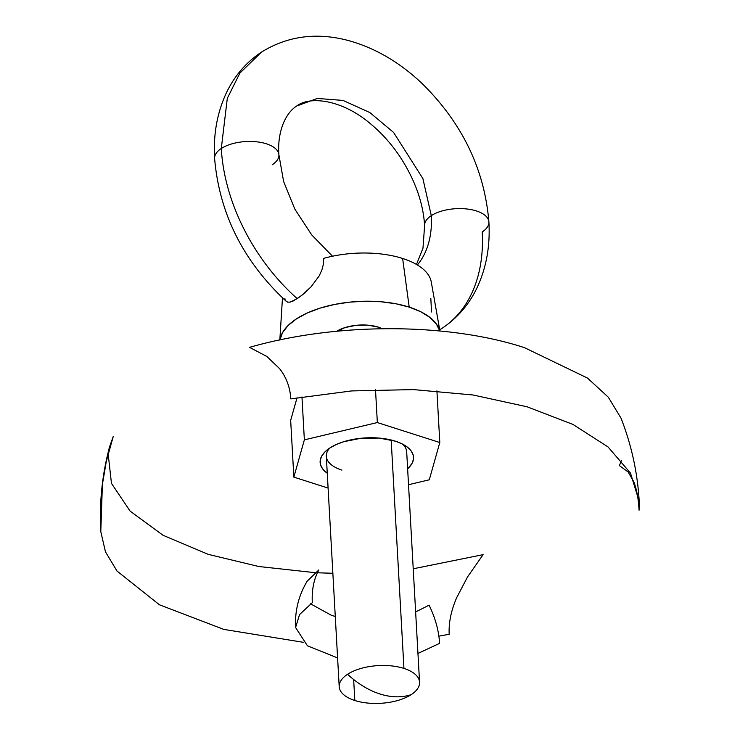 <?xml version="1.0" encoding="UTF-8"?>
<svg xmlns="http://www.w3.org/2000/svg" width="740" height="740" viewBox="0 0 740 740"><rect width="100%" height="100%" fill="white"/><g stroke="black" fill="none" stroke-linecap="round" stroke-linejoin="round"><path stroke-width="1.11" d="M336.728 331.261A30.183 14.171 -3.2 0 1 378.501 327.173L367.965 325.175L356.236 325.304L345.081 327.552L336.219 331.575M278.897 154.882A32.19 15.115 176.8 0 0 256.771 141.821A32.19 15.115 176.8 0 0 221.297 148.5A165.001 112.952 56.8 0 0 297.239 298.664L303.955 293.604L311.013 286.88L319.125 276.002L321.854 270.118L323.399 264.152L323.704 258.371L323.399 264.152L321.854 270.118L319.125 276.002L311.013 286.88L301.643 295.491L293.373 300.903L290.136 302.105L287.657 302.151L285.908 300.949L287.657 302.151L290.136 302.105L297.239 298.664A165.001 112.952 -123.2 0 1 221.297 148.5A32.19 15.115 -3.2 0 1 256.771 141.821A32.19 15.115 -3.2 0 1 278.897 154.882A32.19 15.115 -3.2 0 1 272.2 164.779M430.828 298.525L431.522 311.975M417.388 264.976A100.612 68.876 56.8 0 0 431.3 215.645A32.19 15.115 176.8 0 0 424.612 225.543A32.19 15.115 -3.2 0 1 431.3 215.645L422.882 178.571L393.597 132.442L369.88 112.582L343.027 100.418L317.358 98.448L296.721 105.987L317.358 98.448L343.027 100.418L369.88 112.582L393.597 132.442L422.882 178.571L431.3 215.645A32.19 15.115 -3.2 0 1 466.774 208.967A32.19 15.115 -3.2 0 1 488.899 222.028A32.19 15.115 176.8 0 0 466.774 208.967A32.19 15.115 176.8 0 0 431.3 215.645A100.612 68.876 -123.2 0 1 417.499 264.846M488.899 222.028A32.19 15.115 -3.2 0 1 482.212 231.925A165.001 112.952 -123.2 0 1 441.382 328.736M439.699 329.79L442.002 328.338C457.015 318.376 468.568 305.111 476.671 288.526C486.236 268.454 490.305 246.281 488.899 221.991C484.571 169.71 462.583 123.821 422.929 84.323C400.701 63.011 376.299 48.535 349.724 40.904C317.46 32.005 288.054 35.733 261.498 52.087L239.889 73.094L227.3 98.355L221.297 148.5L227.3 98.355L239.889 73.094L261.498 52.087C246.559 61.993 235.043 75.193 226.94 91.686C217.301 111.805 213.194 134.051 214.6 158.434C219.373 213.74 243.303 261.423 286.389 301.476M354.83 700.502A40.247 18.898 -3.2 0 1 339.207 686.702A40.247 18.898 -3.2 0 1 347.569 674.288A40.247 18.898 -3.2 0 1 403.947 668.414L391.173 439.995L403.947 668.414A40.247 18.898 176.8 0 0 347.569 674.288A80.484 55.093 56.8 0 0 379.916 693.963A80.484 55.093 56.8 0 0 411.209 694.629A40.247 18.898 176.8 0 0 403.947 668.414A40.247 18.898 -3.2 0 1 419.562 682.215A40.247 18.898 -3.2 0 1 411.209 694.629A40.247 18.898 -3.2 0 1 354.83 700.502L353.655 679.524L354.83 700.502M285.094 299.302L284.845 298.424M279.914 339.919A80.484 37.796 -3.2 0 1 327.302 306.092A80.484 37.796 -3.2 0 1 409.202 307.118L402.625 258.464A74.398 34.928 176.8 0 0 323.704 258.371M214.6 158.397A32.19 15.115 -3.2 0 1 221.297 148.5A32.19 15.115 176.8 0 0 214.6 158.397M279.877 340.123L282.495 332.695L288.082 325.517L296.444 318.866L307.248 312.992L320.087 308.127L334.462 304.464L349.817 302.124L365.569 301.217L381.109 301.772L395.845 303.761L409.202 307.118L420.671 311.707L429.811 317.349L436.276 323.824L439.838 330.983A80.484 37.796 -3.2 0 0 409.202 307.118L402.625 258.464A74.398 34.928 176.8 0 1 431.281 282.032L439.911 330.993M382.802 328.893L378.501 327.173M266.881 356.495L249.556 347.356C336.219 322.39 447.839 322.52 524.484 347.671L587.477 378.057L608.317 397.204L621.017 418.156C631.507 444.99 637.575 472.777 639.212 501.535L630.48 473.073L607.993 446.904L572.927 424.418L527.139 406.806L473.045 394.984L413.512 389.601L351.676 390.924L290.802 398.888C290.126 387.455 286.389 377.372 279.591 368.64L266.881 356.495M621.517 460.326L619.389 465.608L628.112 471.972L633.829 481.86C636.715 489.344 638.454 498.797 639.064 510.23L639.212 501.535M315.036 572.658L258.806 566.516L208.181 554.343L163.031 535.27L130.129 511.127L111.453 483.359L108.133 453.648M100.788 531.635C99.216 502.876 102.139 474.58 109.576 446.757L113.275 436.406L106.292 461.446L102.407 484.395L100.788 531.635L105.441 551.799L117.003 571.04L159.452 604.793L223.748 629.389L303.215 642.292M438.866 636.132L449.199 634.291C448.597 622.886 451.086 610.676 456.673 597.679L467.541 576.923L483.109 554.649L413.225 568.783M332.861 573.278L317.395 572.779M310.569 603.84L331.428 615.329L335.276 616.466M415.639 611.971L429.08 605.163C435.324 617.956 438.829 630.684 439.588 643.365L417.961 653.448M318.857 569.92L307.174 581.205C298.636 595.469 294.779 610.898 295.593 627.511L299.534 614.598L312.308 602.665C311.651 590.021 313.834 579.106 318.857 569.92M337.597 657.934L307.414 645.77L295.593 627.511M329.633 448.135A40.247 18.898 176.8 0 0 341.945 470.113A40.247 18.898 -3.2 0 1 326.322 456.312A40.247 18.898 -3.2 0 1 329.633 448.135M327.274 473.249A46.777 21.969 -3.2 0 1 326.618 450.373A46.777 21.969 -3.2 0 1 395.373 441.17L402.042 443.843L407.351 447.117L411.107 450.891L413.17 454.998L413.438 459.3L411.921 463.61L407.629 468.762A46.777 21.969 -3.2 0 0 405.724 445.952A46.777 21.969 -3.2 0 0 395.373 441.17L379.046 438.071L360.861 438.274L343.582 441.762L336.117 444.592L329.837 447.996L324.98 451.863L321.733 456.034L320.216 460.354L320.485 464.655L322.538 468.762L327.274 473.249M408.526 484.719L429.283 479.798L439.81 442.529L436.914 390.887L439.81 442.529L377.345 422.559L375.504 389.619L377.345 422.559L304.362 439.856L301.966 396.908L304.362 439.856L293.845 477.124L290.672 420.357L297.055 397.741L290.672 420.357L293.845 477.124L328.098 488.067L293.845 477.124L304.362 439.856L377.345 422.559L439.81 442.529L429.283 479.798L408.526 484.719M402.477 444.065A40.247 18.898 -3.2 0 1 406.686 451.816L419.562 682.215M416.481 264.439L422.975 248.187L424.612 225.58C423.225 202.991 415.14 180.218 400.368 157.278C391.849 144.476 382.081 133.468 371.055 124.246C342.37 99.521 310.023 95.728 296.721 105.987C284.151 113.997 277.241 134.005 278.897 154.845L283.633 181.541L294.862 209.161L311.688 234.876L332.5 256.225M339.207 686.702L326.322 456.312M279.831 339.938L282.476 297.906"/></g></svg>
